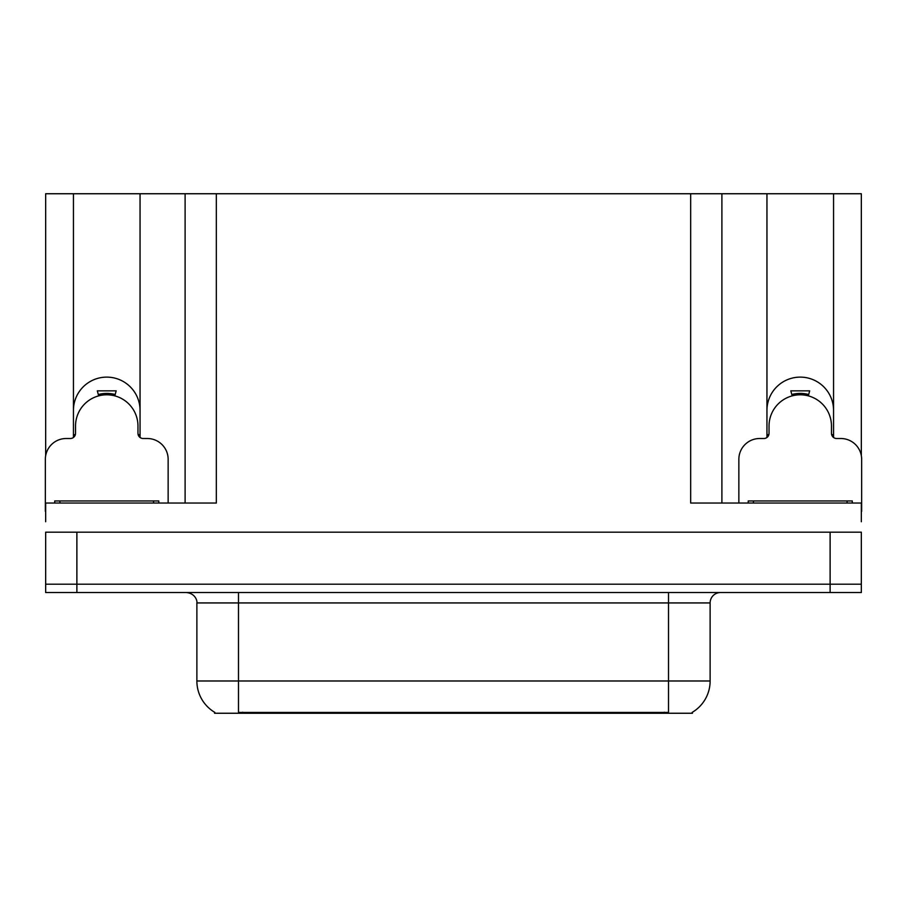 <?xml version="1.0" encoding="UTF-8"?>
<svg xmlns="http://www.w3.org/2000/svg" width="907" height="907" viewBox="0 0 907 907"><rect width="100%" height="100%" fill="white"/><g stroke="black" fill="none" stroke-linecap="round" stroke-linejoin="round"><path stroke-width="1.36" d="M692.438 712.222L692.438 713.253L214.562 713.253L214.562 712.222M73.444 410.418A33.298 33.298 0 0 1 106.754 377.119A33.298 33.298 0 0 1 140.052 410.418M76.88 592.532L861.333 592.532L861.333 584.21L45.667 584.21L45.667 532.171L76.88 532.171L76.88 584.21L45.667 584.21L45.667 592.532L76.88 592.532L76.88 584.21L861.333 584.21L861.333 532.171L76.88 532.171M140.052 437.469L140.052 193.747L690.669 193.747L690.669 503.034L861.333 503.034L861.333 521.763M45.667 521.763L45.667 503.034L216.331 503.034L216.331 193.747M73.444 437.469L73.444 193.747L45.667 193.747L45.667 455.733M833.556 437.469L833.556 193.747L861.333 193.747L861.333 455.733M185.107 193.747L185.107 503.034M690.669 193.747L721.893 193.747L721.893 503.034L721.893 193.747L766.948 193.747L766.948 437.469M833.556 193.747L766.948 193.747M73.444 193.747L140.052 193.747M833.556 410.418A33.298 33.298 0 0 0 800.246 377.119A33.298 33.298 0 0 0 766.948 410.418M214.868 712.414A36.427 36.427 0 0 1 196.876 680.987L238.496 680.987L238.496 712.414L668.504 712.414L668.504 680.987L710.124 680.987L710.124 602.94A10.408 10.408 0 0 1 720.532 592.532M196.876 680.987L196.876 602.94C197.397 601.25 195.617 593.495 186.468 592.532M692.132 712.414A36.427 36.427 0 0 0 710.124 680.987M861.333 592.532L861.333 584.21M98.67 395.871L97.321 390.849L116.175 390.849L114.826 395.871M168.146 503.034L168.146 459.327A20.816 20.816 0 0 0 147.331 438.512L143.17 438.512A5.204 5.204 0 0 1 137.966 433.308L137.966 426.029A31.223 31.223 0 0 0 106.754 394.806A31.223 31.223 0 0 0 75.53 426.029L75.53 433.308A5.204 5.204 0 0 1 70.327 438.512L66.166 438.512A20.816 20.816 0 0 0 45.35 459.327L45.35 511.355A20.816 20.816 0 0 1 45.667 511.367M73.444 434.952L75.406 434.419M138.091 434.419L140.052 434.952M792.174 395.871L790.825 390.849L809.679 390.849L808.33 395.871M861.333 511.367A20.816 20.816 0 0 1 861.65 511.355L861.65 459.327A20.816 20.816 0 0 0 840.834 438.512L836.673 438.512A5.204 5.204 0 0 1 831.47 433.308L831.47 426.029A31.223 31.223 0 0 0 800.246 394.806A31.223 31.223 0 0 0 769.034 426.029L769.034 433.308A5.204 5.204 0 0 1 763.83 438.512L759.669 438.512A20.816 20.816 0 0 0 738.854 459.327L738.854 503.034M766.948 434.952L768.909 434.419M831.594 434.419L833.556 434.952M54.715 503.034L54.715 500.959L158.782 500.959L158.782 503.034M748.218 503.034L748.218 500.959L852.285 500.959L852.285 503.034M830.12 532.171L830.12 592.532M664.343 713.253L664.343 712.222M242.657 713.253L242.657 712.222M668.504 592.532L668.504 602.94L196.876 602.94M710.124 602.94L668.504 602.94L668.504 680.987L238.496 680.987L238.496 592.532M114.917 395.531A31.564 31.564 0 0 0 98.58 395.531M115.189 394.522A32.618 32.618 0 0 0 98.307 394.522M808.42 395.531A31.564 31.564 0 0 0 792.083 395.531M808.693 394.522A32.618 32.618 0 0 0 791.811 394.522M153.578 500.959L153.578 503.034M59.919 500.959L59.919 503.034M847.081 500.959L847.081 503.034M753.422 500.959L753.422 503.034"/></g></svg>
